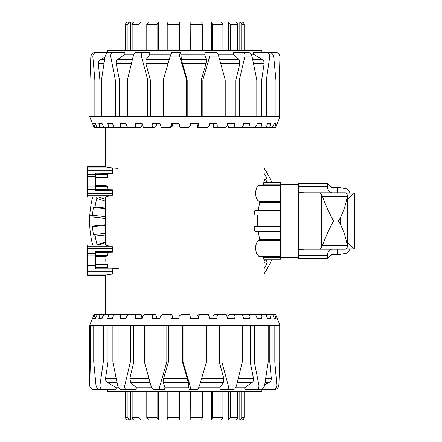 <?xml version="1.0" encoding="UTF-8"?>
<svg xmlns="http://www.w3.org/2000/svg" width="442" height="442" viewBox="0 0 442 442"><rect width="100%" height="100%" fill="white"/><g stroke="black" fill="none" stroke-linecap="round" stroke-linejoin="round"><path stroke-width="0.66" d="M263.559 258.493L263.775 259.161L280.449 259.161L280.449 257.68L263.277 257.68L263.559 258.493M256.537 253.885L258.984 256.426L280.449 256.426L280.449 240.531L258.984 240.531L257.752 241.161L256.592 242.956L255.802 245.465L255.509 248.481L256.537 253.885M254.498 229.183L254.935 231.52L280.449 231.52L280.449 226.801L254.139 226.801L254.498 229.183M254.498 212.635L254.139 215.016L280.449 215.016L280.449 210.298L254.935 210.298L254.498 212.635M256.835 187.469L255.918 190.275L255.62 193.292L255.918 196.303L256.697 198.817L257.852 200.613L259.067 201.237L280.449 201.237L280.449 185.342L259.067 185.342L256.835 187.469M263.559 183.325L263.277 184.137L280.449 184.137L280.449 182.657L263.775 182.657L263.559 183.325M95.5 174.369L107.942 174.369L108.113 173.977L107.45 177.391L105.986 177.905L105.986 185.728L107.45 186.242L108.113 189.657L112.506 189.767L112.859 193.364L112.561 194.994L111.87 195.718C107.815 196.137 105.754 196.585 105.688 197.044L87.665 197.049L105.688 197.044L105.688 244.956C105.754 245.415 107.815 245.862 111.87 246.282L112.561 247.006L112.859 251.448L112.506 252.233L108.113 252.343L107.45 255.758L105.986 256.272L105.749 260.183L105.986 264.095L107.45 264.609L108.113 268.023L112.506 268.134L112.859 268.918L112.561 273.36L111.87 274.084C107.815 274.51 105.754 274.952 105.688 275.41L87.665 275.416L105.688 275.41L105.688 314.571M87.665 166.59L105.688 166.59L87.665 166.584L87.665 197.044M105.688 127.429L105.688 166.584C105.754 167.048 107.815 167.49 111.87 167.916L112.561 168.64L112.859 170.264L112.506 173.866L95.5 173.977M112.754 173.634L95.5 173.866M112.859 190.552L95.5 190.552L95.5 173.082L112.859 173.082M87.665 244.951L105.688 244.951L87.665 244.956L87.665 275.41M112.754 252.001L95.5 252.233M112.859 268.918L95.5 268.918L95.5 251.448L112.859 251.448M263.996 259.161L263.996 314.571M118.456 268.233L112.754 268.366M263.996 127.429L263.996 182.657M95.5 176.999L107.588 176.999L107.45 177.391L95.5 177.391M95.5 186.242L107.45 186.242L107.588 186.629L95.5 186.629M95.5 189.264L107.942 189.264L108.113 189.657L95.5 189.657M95.5 189.767L112.754 189.999M95.5 252.343L108.113 252.343L107.942 252.736L95.5 252.736M95.5 255.371L107.588 255.371L107.45 255.758L95.5 255.758M95.5 267.631L107.942 267.631L108.113 268.023L95.5 268.023M263.277 256.426L263.277 257.68M254.935 231.52L258.161 231.52L259.719 239.492L259.36 240.531M254.139 215.016L257.647 215.016L257.636 226.801M259.211 201.237L259.697 202.607L258.189 210.298M263.277 184.137L263.277 185.342M117.528 168.396L111.87 167.916L87.665 167.916M259.697 202.607L280.449 202.607M280.449 248.481L280.449 231.52L258.161 231.52M259.719 239.492L280.449 239.492M274.046 389.805C276.896 389.485 278.504 387.916 278.874 385.104L276.83 385.104C276.808 387.916 275.388 389.485 272.576 389.805L261.879 389.805L261.879 391.689L107.804 391.689L107.804 389.805M255.94 389.805L260.089 389.805C262.487 389.485 264.012 387.916 264.664 385.104L258.879 385.104C259.205 387.916 258.227 389.485 255.94 389.805L245.028 389.805L244.647 387.767L235.564 387.767M227.011 389.805L233.116 389.805C234.647 389.485 235.824 387.916 236.647 385.104L228.127 385.104C228.746 387.916 228.376 389.485 227.011 389.805L220.265 389.805L219.729 387.767L198.806 387.767M189.889 385.104L183.027 362.026L183.027 325.544L206.408 325.544L206.408 362.026L199.673 385.104L189.889 385.104L190.789 389.805L189.375 389.805L188.773 387.767L164.999 387.767L164.413 389.805L157.706 389.805M151.777 387.767L136.434 387.767L135.97 389.805L126.942 389.805C125.075 389.485 124.384 387.916 124.871 385.104L117.555 385.104C118.312 387.916 119.694 389.485 121.699 389.805L126.942 389.805M118.677 387.767L116.246 387.767L115.975 389.805L103.649 389.805C101.041 389.485 99.82 387.916 99.969 385.104L95.969 385.104C96.494 387.916 98.096 389.485 100.776 389.805L103.649 389.805M164.999 387.767L163.269 382.457L163.684 378.258L168.408 362.026L166.822 362.026L160.137 385.104L150.777 385.104C151.634 387.916 152.551 389.485 153.54 389.805L160.247 389.805C159.44 389.485 159.407 387.916 160.137 385.104M277.289 318.489L280.057 325.544L279.709 325.544L279.709 362.026L278.874 385.104M276.09 315.715L277.206 318.489L275.631 314.571L274.775 314.571L276.001 318.489L274.372 318.489L272.692 314.571L270.051 314.571L269.968 316.141L270.813 318.489L267.625 318.489L265.907 314.571L261.603 314.571L261.123 316.141L261.868 318.489L257.261 318.489L255.581 314.571L249.802 314.571L248.94 316.141L249.559 318.489L243.73 318.489L242.166 314.571L235.161 314.571L233.956 316.141L234.415 318.489L227.63 318.489L226.243 314.571L218.32 314.571L216.823 316.141L217.11 318.489L209.657 318.489L208.513 314.571L200.016 314.571L198.298 316.141L198.392 318.489L190.596 318.489L189.745 314.571L181.049 314.571L179.181 316.141L179.082 318.489L171.292 318.489L170.767 314.571L162.247 314.571L160.313 316.141L160.026 318.489L152.573 318.489L152.402 314.571L144.435 314.571L142.512 316.141L142.053 318.489L135.263 318.489L135.451 314.571L128.384 314.571L126.567 316.141L125.948 318.489L120.125 318.489L120.666 314.571L114.804 314.571L113.169 316.141L112.417 318.489L107.815 318.489L108.682 314.571L104.284 314.571L102.898 316.141L102.058 318.489L98.87 318.489L100.025 314.571L97.284 314.571L95.312 318.489L93.682 318.489L95.074 314.571L94.113 314.571L92.477 318.489M107.887 389.805L94.395 389.805C91.5 389.485 89.953 387.916 89.748 385.104L89.621 325.544L92.395 318.489M89.621 325.544L90.35 325.544L90.35 362.026L89.748 385.104M95.969 385.104L93.737 362.026L93.737 325.544L90.35 325.544M93.737 325.544L103.301 325.544L103.301 362.026L99.969 385.104M117.555 385.104L112.881 362.026L112.881 325.544L103.301 325.544M112.881 325.544L130.351 325.544L130.351 362.026L124.871 385.104M150.777 385.104L144.462 362.026L144.462 325.544L130.351 325.544M144.462 325.544L166.822 325.544L166.822 362.026M183.027 325.544L166.822 325.544M228.127 385.104L221.906 362.026L221.906 325.544L206.408 325.544M221.906 325.544L242.266 325.544L242.266 362.026L236.647 385.104M258.879 385.104L254.377 362.026L254.377 325.544L242.266 325.544M254.377 325.544L268.195 325.544L268.195 362.026L264.664 385.104M276.83 385.104L274.819 362.026L274.819 325.544L268.195 325.544M274.819 325.544L279.709 325.544M170.767 314.571L171.971 314.571L172.656 318.489L179.082 318.489M152.402 314.571L155.965 314.571L156.612 318.489L160.026 318.489M135.451 314.571L141.225 314.571L142.053 318.489M107.992 325.544L107.992 362.026L105.577 378.258C105.367 380.103 105.958 381.501 107.356 382.457L116.246 387.767M107.992 362.026L103.301 362.026M133.788 325.544L133.788 362.026L129.876 378.258L130.628 382.457L136.434 387.767M133.788 362.026L130.351 362.026M164.413 389.805L160.247 389.805M190.789 389.805L197.801 389.805L199.673 385.104M259.382 389.805L272.576 389.805M264.708 384.822L269.106 382.457C270.664 381.501 271.394 380.103 271.289 378.258L269.797 362.026L274.819 362.026M269.797 362.026L269.797 325.544M244.647 387.767L252.161 382.457C253.332 381.501 253.763 380.103 253.454 378.258L250.222 362.026L254.377 362.026M250.222 362.026L250.222 325.544M219.729 387.767L223.58 382.457L223.751 378.258L219.337 362.026L221.906 362.026M219.337 362.026L219.337 325.544M188.773 387.767L188.298 382.457L182.491 362.026L183.027 362.026M182.491 362.026L182.491 325.544M93.737 362.026L90.35 362.026M93.682 318.489L95.312 318.489M95.074 314.571L97.284 314.571M98.87 318.489L102.058 318.489M100.025 314.571L104.284 314.571M107.815 318.489L112.417 318.489M108.682 314.571L114.804 314.571M120.125 318.489L125.948 318.489M120.666 314.571L128.384 314.571M190.596 318.489L197.027 318.489L197.027 316.141L198.806 314.571L200.016 314.571M209.657 318.489L213.072 318.489L213.072 316.141L214.751 314.571L218.32 314.571M227.63 318.489L227.879 316.141L229.387 314.571L235.161 314.571M249.559 318.489L243.73 318.489M261.868 318.489L257.261 318.489M270.813 318.489L267.625 318.489M276.001 318.489L274.372 318.489M198.298 316.141L197.027 316.141M216.823 316.141L213.072 316.141M233.956 316.141L227.879 316.141M248.94 316.141L242.791 316.141M242.166 314.571L249.802 314.571M261.123 316.141L256.255 316.141M255.581 314.571L261.603 314.571M269.968 316.141L266.598 316.141M265.907 314.571L270.051 314.571M275.095 316.141L273.36 316.141M272.692 314.571L274.775 314.571M93.594 315.715L94.113 314.571M168.408 325.544L168.408 362.026M95.483 380.452L94.986 378.258L95.041 376.026M263.996 173.236A92.45 92.45 0 0 1 266.791 178.209L265.775 179.596A90.908 90.908 0 0 1 267.266 182.657M267.349 259.161A90.908 90.908 0 0 1 266.272 261.41L265.99 263.327L266.791 263.791A92.45 92.45 0 0 1 263.996 268.764M272.079 259.161A95.218 95.218 0 0 1 263.996 273.93M271.996 182.657A95.218 95.218 0 0 0 263.996 168.07M105.688 235.072L95.207 236.172L94.312 234.453L93.395 234.553A92.45 92.45 0 0 1 92.571 226.757L94.063 225.906L105.539 224.702L105.577 225.392A79.389 79.389 0 0 0 105.688 227.105M105.539 224.702A79.389 79.389 0 0 1 105.494 218.414L94.013 217.204L93.494 215.337L92.571 215.243A92.45 92.45 0 0 1 93.395 207.447L95.03 206.928L105.688 208.044M92.682 197.049A95.218 95.218 0 0 0 92.682 244.951M92.588 214.972L89.759 215.95M266.791 178.209L263.996 179.828M265.775 179.596L263.996 180.623M92.571 226.757L105.577 225.392M96.754 244.951L105.688 241.873M98.444 244.951L105.688 242.597M93.395 207.447L105.688 208.74M105.688 214.895A79.389 79.389 0 0 0 105.577 216.608L105.494 218.414M265.99 263.327L263.996 262.172M263.996 260.089L266.272 261.41M98.444 197.049L105.688 199.403M105.688 201.298L96.787 198.403L96.699 197.049M93.494 215.337L105.577 216.608M94.312 234.453L105.688 233.26M94.063 225.906A90.908 90.908 0 0 1 94.013 217.204M95.03 206.928A90.908 90.908 0 0 1 96.787 198.403M97.069 244.675A90.908 90.908 0 0 1 95.207 236.172M95.638 52.195C92.787 52.515 91.174 54.084 90.803 56.896L92.853 56.896C92.875 54.084 94.295 52.515 97.102 52.195L107.804 52.195L107.804 50.311L261.879 50.311L261.879 52.195M113.738 52.195L109.594 52.195C107.196 52.515 105.671 54.084 105.019 56.896L110.804 56.896C110.478 54.084 111.456 52.515 113.738 52.195L124.655 52.195L125.036 54.233L134.119 54.233M142.672 52.195L136.561 52.195C135.031 52.515 133.854 54.084 133.036 56.896L141.556 56.896C140.937 54.084 141.307 52.515 142.672 52.195L149.418 52.195L149.954 54.233L170.877 54.233M179.795 56.896L186.657 79.974L186.657 116.456L163.275 116.456L163.275 79.974L170.01 56.896L179.795 56.896L178.894 52.195L180.303 52.195L180.905 54.233L204.685 54.233L205.265 52.195L211.978 52.195M217.906 54.233L233.243 54.233L233.713 52.195L242.741 52.195C244.608 52.515 245.299 54.084 244.813 56.896L252.122 56.896C251.371 54.084 249.99 52.515 247.984 52.195L242.741 52.195M251.006 54.233L253.437 54.233L253.708 52.195L266.034 52.195C268.637 52.515 269.863 54.084 269.708 56.896L273.714 56.896C273.189 54.084 271.587 52.515 268.902 52.195L266.034 52.195M204.685 54.233L206.408 59.543L206 63.742L201.27 79.974L202.861 79.974L209.547 56.896L218.906 56.896C218.05 54.084 217.132 52.515 216.144 52.195L209.436 52.195C210.237 52.515 210.276 54.084 209.547 56.896M92.395 123.511L89.621 116.456L89.975 116.456L89.975 79.974L90.803 56.896M93.594 126.285L92.477 123.511L94.052 127.429L94.908 127.429L93.682 123.511L95.312 123.511L96.991 127.429L99.632 127.429L99.715 125.86L98.87 123.511L102.058 123.511L103.776 127.429L108.08 127.429L108.561 125.86L107.815 123.511L112.417 123.511L114.097 127.429L119.881 127.429L120.743 125.86L120.125 123.511L125.948 123.511L127.517 127.429L134.523 127.429L135.727 125.86L135.263 123.511L142.053 123.511L143.435 127.429L151.363 127.429L152.86 125.86L152.573 123.511L160.026 123.511L161.17 127.429L169.667 127.429L171.385 125.86L171.292 123.511L179.082 123.511L179.933 127.429L188.635 127.429L190.502 125.86L190.596 123.511L198.392 123.511L198.917 127.429L207.436 127.429L209.37 125.86L209.657 123.511L217.11 123.511L217.282 127.429L225.249 127.429L227.166 125.86L227.63 123.511L234.415 123.511L234.227 127.429L241.299 127.429L243.117 125.86L243.73 123.511L249.559 123.511L249.017 127.429L254.879 127.429L256.515 125.86L257.261 123.511L261.868 123.511L261.001 127.429L265.399 127.429L266.78 125.86L267.625 123.511L270.813 123.511L269.659 127.429L272.394 127.429L274.372 123.511L276.001 123.511L274.604 127.429L275.57 127.429L277.206 123.511M261.797 52.195L275.289 52.195C278.184 52.515 279.731 54.084 279.93 56.896L280.057 116.456L277.289 123.511M280.057 116.456L279.333 116.456L279.333 79.974L279.93 56.896M273.714 56.896L275.941 79.974L275.941 116.456L279.333 116.456M275.941 116.456L266.382 116.456L266.382 79.974L269.708 56.896M252.122 56.896L256.802 79.974L256.802 116.456L266.382 116.456M256.802 116.456L239.332 116.456L239.332 79.974L244.813 56.896M218.906 56.896L225.221 79.974L225.221 116.456L239.332 116.456M225.221 116.456L202.861 116.456L202.861 79.974M186.657 116.456L202.861 116.456M141.556 56.896L147.777 79.974L147.777 116.456L163.275 116.456M147.777 116.456L127.418 116.456L127.418 79.974L133.036 56.896M110.804 56.896L115.307 79.974L115.307 116.456L127.418 116.456M115.307 116.456L101.489 116.456L101.489 79.974L105.019 56.896M92.853 56.896L94.859 79.974L94.859 116.456L101.489 116.456M94.859 116.456L89.975 116.456M198.917 127.429L197.707 127.429L197.027 123.511L190.596 123.511M217.282 127.429L213.718 127.429L213.072 123.511L209.657 123.511M234.227 127.429L228.459 127.429L227.63 123.511M261.686 116.456L261.686 79.974L264.101 63.742C264.316 61.897 263.725 60.499 262.327 59.543L253.437 54.233M261.686 79.974L266.382 79.974M235.895 116.456L235.895 79.974L239.802 63.742L239.056 59.543L233.243 54.233M235.895 79.974L239.332 79.974M205.265 52.195L209.436 52.195M178.894 52.195L171.877 52.195L170.01 56.896M110.301 52.195L97.102 52.195M104.975 57.178L100.577 59.543C99.019 60.499 98.29 61.897 98.395 63.742L99.881 79.974L94.859 79.974M99.881 79.974L99.881 116.456M125.036 54.233L117.522 59.543C116.345 60.499 115.915 61.897 116.229 63.742L119.462 79.974L115.307 79.974M119.462 79.974L119.462 116.456M149.954 54.233L146.103 59.543L145.932 63.742L150.346 79.974L147.777 79.974M150.346 79.974L150.346 116.456M180.905 54.233L181.38 59.543L187.193 79.974L186.657 79.974M187.193 79.974L187.193 116.456M275.941 79.974L279.333 79.974M276.001 123.511L274.372 123.511M274.604 127.429L272.394 127.429M270.813 123.511L267.625 123.511M269.659 127.429L265.399 127.429M261.868 123.511L257.261 123.511M261.001 127.429L254.879 127.429M249.559 123.511L243.73 123.511M249.017 127.429L241.299 127.429M179.082 123.511L172.656 123.511L172.656 125.86L170.872 127.429L169.667 127.429M160.026 123.511L156.612 123.511L156.612 125.86L154.932 127.429L151.363 127.429M142.053 123.511L141.805 125.86L140.296 127.429L134.523 127.429M120.125 123.511L125.948 123.511M107.815 123.511L112.417 123.511M98.87 123.511L102.058 123.511M93.682 123.511L95.312 123.511M171.385 125.86L172.656 125.86M152.86 125.86L156.612 125.86M135.727 125.86L141.805 125.86M120.743 125.86L126.887 125.86M127.517 127.429L119.881 127.429M108.561 125.86L113.428 125.86M114.097 127.429L108.08 127.429M99.715 125.86L103.085 125.86M103.776 127.429L99.632 127.429M94.582 125.86L96.317 125.86M96.991 127.429L94.908 127.429M276.09 126.285L275.57 127.429M201.27 116.456L201.27 79.974M274.2 61.549L274.697 63.742L274.642 65.974M140.484 22.1L141.064 22.1L140.484 22.1M148.617 22.1L158.258 22.1L141.064 22.1L141.064 50.311M168.131 22.1L179.502 22.1L158.258 22.1L158.258 50.311M179.353 50.311L179.48 22.1L201.552 22.1L190.182 22.1L190.325 50.311M201.552 22.1L221.061 22.1L211.42 22.1L212.608 24.454L212.608 50.311M221.061 22.1L229.199 22.1L228.613 22.1L230.658 24.454L230.658 50.311M237.536 50.311L237.536 24.454C237.404 23.023 236.697 22.238 235.409 22.1L228.906 22.1M235.409 22.1L239.514 22.1C240.862 22.238 241.597 23.023 241.735 24.454L244.15 24.454L244.15 50.311L244.15 24.454C244.006 23.023 243.222 22.238 241.796 22.1L241.404 22.1M127.948 50.311L127.948 24.454C128.081 23.023 128.821 22.238 130.169 22.1L134.269 22.1C132.981 22.238 132.274 23.023 132.147 24.454L132.147 50.311M130.169 22.1L127.882 22.1C126.456 22.238 125.677 23.023 125.534 24.454L125.534 50.311M139.026 50.311L139.026 24.454L141.064 22.1M157.076 50.311L157.076 24.454L158.258 22.1M158.092 22.1L148.357 22.1L146.783 24.454L146.783 50.311M179.48 22.1L167.999 22.1L167.214 24.454L167.214 50.311M202.469 50.311L202.469 24.454L201.685 22.1L190.204 22.1M222.901 50.311L222.901 24.454L221.326 22.1L211.591 22.1M228.613 22.1L228.613 50.311M211.42 22.1L211.42 50.311M190.182 22.1L190.182 50.311M179.502 22.1L179.502 50.311M140.777 22.1L134.269 22.1M130.539 22.1L130.539 50.311M229.199 22.1L235.056 22.1M241.735 24.454L241.735 50.311M239.144 22.1L239.144 50.311M229.199 419.9L228.613 419.9L229.199 419.9M221.061 419.9L211.42 419.9L228.613 419.9L228.613 391.689M201.552 419.9L190.182 419.9L211.42 419.9L211.42 391.689M190.325 391.689L190.204 419.9L168.131 419.9L179.502 419.9L179.353 391.689M168.131 419.9L148.617 419.9L158.258 419.9L157.076 417.546L157.076 391.689M148.617 419.9L140.484 419.9L141.064 419.9L139.026 417.546L139.026 391.689M132.147 391.689L132.147 417.546C132.274 418.977 132.981 419.762 134.269 419.9L140.777 419.9M241.735 391.689L241.735 417.546C241.597 418.977 240.862 419.762 239.514 419.9L235.409 419.9C236.697 419.762 237.404 418.977 237.536 417.546L237.536 391.689M239.514 419.9L241.796 419.9C243.222 419.762 244.006 418.977 244.15 417.546L244.15 391.689M230.658 391.689L230.658 417.546L228.613 419.9M212.608 391.689L212.608 417.546L211.42 419.9M211.591 419.9L221.326 419.9L222.901 417.546L222.901 391.689M190.204 419.9L201.685 419.9L202.469 417.546L202.469 391.689M167.214 391.689L167.214 417.546L167.999 419.9L179.48 419.9M146.783 391.689L146.783 417.546L148.357 419.9L158.092 419.9M141.064 419.9L141.064 391.689M158.258 419.9L158.258 391.689M179.502 419.9L179.502 391.689M190.182 419.9L190.182 391.689M228.906 419.9L235.409 419.9M239.144 419.9L239.144 391.689M140.484 419.9L134.622 419.9M134.269 419.9L128.274 419.9M128.025 419.9L130.169 419.9C128.821 419.762 128.081 418.977 127.948 417.546L127.948 391.689M125.534 391.689L125.534 417.546C125.677 418.977 126.456 419.762 127.882 419.9M130.539 419.9L130.539 391.689M322.538 245.293C325.406 237.387 329.069 229.287 333.533 221C329.069 212.713 325.406 204.613 322.538 196.707L321.616 194.32L320.014 192.789L345.401 192.789L346.235 192.922L347.302 194.944L347.18 196.707C346.119 203.552 343.876 210.502 340.445 217.547L338.484 221L340.445 224.453C343.876 231.498 346.119 238.448 347.18 245.293L347.302 247.056L346.235 249.078L345.401 249.211L320.014 249.211L321.616 247.68L322.538 245.293L347.18 245.293M280.449 215.016L280.449 226.801M280.449 252.399L280.449 253.885M280.449 256.426L280.449 257.421L298.742 257.421M298.742 184.579L280.449 184.579L280.449 185.342M280.449 187.469L280.449 189.369M280.449 193.292L280.449 210.298M327.284 256.929L327.472 254.979M327.472 187.021L327.284 185.071M327.522 258.62L298.742 258.62L298.742 249.636L304.356 249.211L332.307 249.211C329.395 249.282 327.76 251.404 327.4 255.564L327.522 258.62L328.599 257.062L333.599 253.824L340.229 254.321L347.18 253.023L350.318 248.885M327.4 186.436C327.76 190.596 329.395 192.718 332.307 192.789L304.356 192.789L298.742 192.364L298.742 183.38L327.522 183.38L327.4 186.436L298.742 186.436M350.318 193.115L347.18 188.977L340.229 187.679L333.599 188.176L328.599 184.938L327.522 183.38M347.302 242.691L354.335 248.78L354.335 193.22L347.302 199.309M304.356 249.211L320.014 249.211M320.014 192.789L304.356 192.789M298.742 249.636L298.742 192.364M95.5 177.905L105.986 177.905M87.665 195.718L111.87 195.718M87.665 170.264L112.859 170.264M87.665 176.612L95.5 176.612M87.665 176.8L95.5 176.8M87.665 189.369L95.5 189.369M87.665 248.636L112.859 248.636M95.5 256.272L105.986 256.272M95.5 265.001L107.588 265.001M87.665 274.084L111.87 274.084M87.665 254.962L95.5 254.962M87.665 255.172L95.5 255.172M87.665 266.974L95.5 266.974M87.665 265.41L95.5 265.41M87.665 265.2L95.5 265.2M87.665 253.393L95.5 253.393M87.665 271.736L112.859 271.736M95.5 268.134L112.506 268.134M95.5 264.609L107.45 264.609M95.5 264.095L105.986 264.095M87.665 246.282L111.87 246.282M87.665 187.021L95.5 187.021M87.665 186.828L95.5 186.828M87.665 174.264L95.5 174.264M87.665 193.364L112.859 193.364M95.5 185.728L105.986 185.728M187.325 378.258L163.684 378.258M163.269 382.457L188.298 382.457M223.751 378.258L201.679 378.258M200.447 382.457L223.58 382.457M148.888 378.258L129.876 378.258M130.628 382.457L150.042 382.457M116.135 378.258L105.577 378.258M107.356 382.457L117.003 382.457M95.262 378.258L94.986 378.258M271.289 378.258L265.752 378.258M265.089 382.457L269.106 382.457M253.454 378.258L238.337 378.258M237.304 382.457L252.161 382.457M182.358 63.742L206 63.742M206.408 59.543L181.38 59.543M145.932 63.742L168.004 63.742M169.231 59.543L146.103 59.543M220.796 63.742L239.802 63.742M239.056 59.543L219.635 59.543M253.548 63.742L264.101 63.742M262.327 59.543L252.68 59.543M274.421 63.742L274.697 63.742M98.395 63.742L103.931 63.742M104.594 59.543L100.577 59.543M116.229 63.742L131.34 63.742M132.379 59.543L117.522 59.543M230.658 24.454L237.536 24.454M125.534 24.454L127.948 24.454M132.147 24.454L139.026 24.454M146.783 24.454L157.076 24.454M167.214 24.454L179.353 24.454M190.325 24.454L202.469 24.454M212.608 24.454L222.901 24.454M139.026 417.546L132.147 417.546M244.15 417.546L241.735 417.546M237.536 417.546L230.658 417.546M222.901 417.546L212.608 417.546M202.469 417.546L190.325 417.546M179.353 417.546L167.214 417.546M157.076 417.546L146.783 417.546M127.948 417.546L125.534 417.546M337.445 254.211L337.445 249.211M337.445 192.789L337.445 187.789M298.742 255.564L327.4 255.564M332.334 253.94L335.019 253.94M322.538 196.707L347.18 196.707M332.334 188.06L335.019 188.06M321.616 247.68L321.616 194.32M340.445 224.453L340.445 217.547M89.621 385.104C89.903 387.96 91.466 389.529 94.323 389.805M280.057 56.896C279.78 54.04 278.211 52.471 275.355 52.195M354.241 193.115L346.633 193.115M354.241 248.885L346.633 248.885M340.229 254.321L331.157 254.321M340.229 187.679L331.157 187.679M347.302 194.944L347.302 247.056"/></g></svg>
